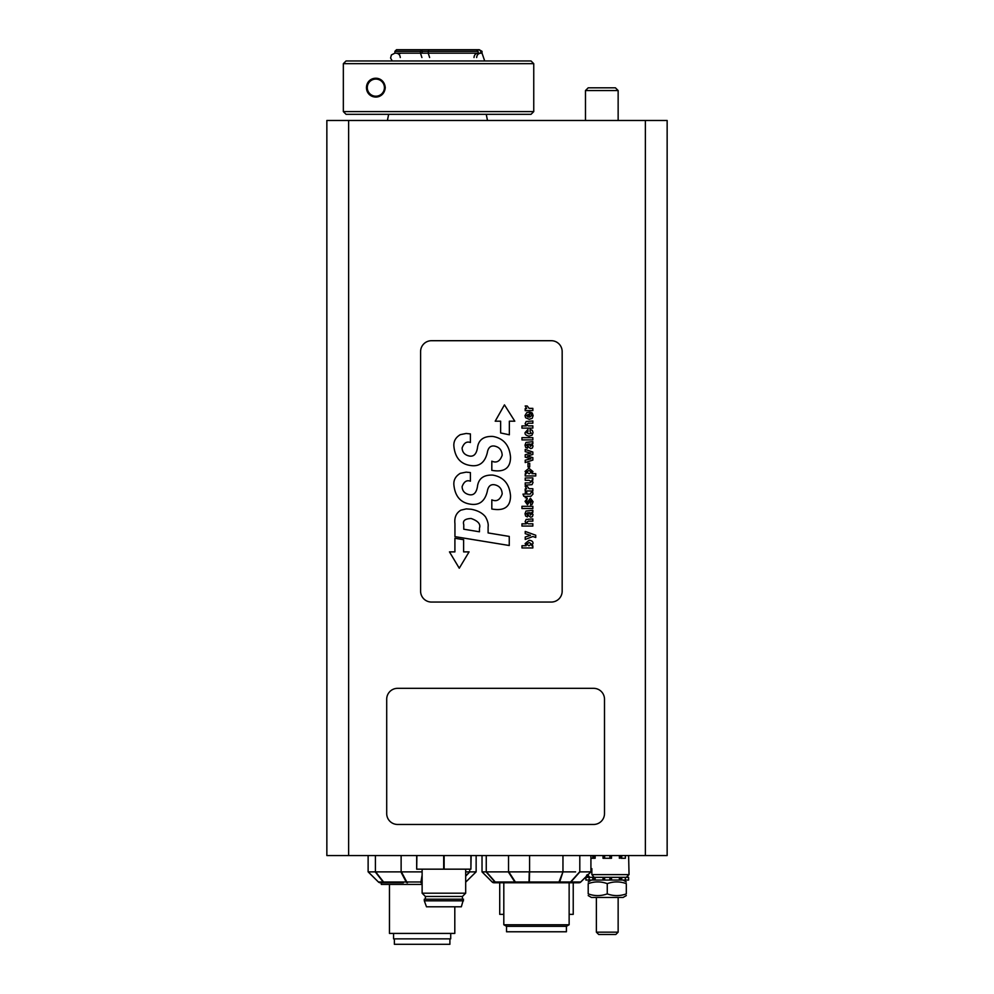 <?xml version="1.0" encoding="UTF-8"?>
<svg xmlns="http://www.w3.org/2000/svg" width="994" height="994" viewBox="0 0 994 994"><rect width="100%" height="100%" fill="white"/><g stroke="black" fill="none" stroke-linecap="round" stroke-linejoin="round"><path stroke-width="1.49" d="M463.614 539.692L454.904 538.276L454.904 551.881L449.462 551.881L459.265 568.22L469.069 551.881L463.614 551.881L463.614 539.692M500.641 432.962L509.35 434.8L509.35 421.195L514.805 421.195L504.455 404.856L495.198 421.195L500.641 421.195L500.641 432.962M521.962 428.116L521.962 425.904L526.273 425.904L525.13 423.692L526.149 421.481L532.846 420.984L532.846 423.195L528.299 423.195L526.634 424.45L528.187 425.879L532.846 425.867L532.846 428.116L521.962 428.116M521.962 439.895L521.962 437.658L532.846 437.658L532.846 439.895L521.962 439.895M530.498 446.443L529.268 443.983L531.144 444.405L531.579 445.349L530.498 446.443M532.846 443.697L531.802 443.771L533.033 446.058L532.424 447.946L530.759 448.617L528.386 447.002L527.976 443.983L526.323 445.088L527.429 446.082L527.429 448.269L525.64 447.412L525.018 445.113L526 442.405L532.846 441.684L532.846 443.697M528 466.994L528 463.254L529.715 463.254L529.715 466.994L528 466.994M528.97 470.51L531.492 472.138L529.119 473.79L526.522 472.038L528.97 470.51M525.23 473.79L526.323 473.728L525.081 471.404L528.883 468.249L532.946 471.554L531.976 473.678L535.766 473.678L535.766 475.952L525.23 475.952L525.23 473.79M527.106 490.949L525.205 491.048L525.205 488.961L526.671 488.911L525.192 486.327L527.193 486.327L529.094 488.725L532.846 488.725L532.846 490.949L527.106 490.949M530.647 502.79L531.678 501.523L530.784 500.355L527.441 504.728L525.056 501.398L527.305 498.503L526.398 501.622L527.143 502.678L530.448 498.23L533.07 501.721L532.138 504.331L530.647 504.89L530.647 502.79M521.962 526.05L521.962 523.838L526.273 523.838L525.13 521.639L526.149 519.427L532.846 518.93L532.846 521.142L528.299 521.142L526.634 522.384L528.187 523.826L532.846 523.801L532.846 526.05L521.962 526.05M491.819 461.179C496.578 463.266 500.032 461.291 502.181 455.277C501.945 450.17 499.41 447.114 494.577 446.095C490.564 445.424 488.129 447.673 487.271 452.829C484.861 462.545 479.356 466.782 470.758 465.54C460.669 464.173 455.053 457.737 453.885 446.231C453.475 441.324 455.625 437.472 460.309 434.651L466.174 433.471L470.411 433.906L470.411 442.516C466.708 441.162 463.937 442.989 462.111 447.971C462.297 452.357 464.757 455.053 469.491 456.06C473.666 456.768 476.3 454.159 477.406 448.232C478.325 439.994 483.469 436.055 492.825 436.441C503.598 438.317 509.5 445.237 510.518 457.19C510.518 473.169 497.124 471.168 491.819 470.348L491.819 461.179M479.456 528.162L479.456 531.79L463.763 529.218L463.763 524.708C462.496 520.794 464.956 518.731 471.156 518.508C478.102 520.968 480.872 524.186 479.456 528.162M454.941 536.636L454.941 523.701C454.221 517.501 456.196 512.991 460.881 510.158L466.261 508.891L471.069 509.239C477.667 510.431 482.488 513.003 485.532 516.93C487.706 520.893 488.563 524.198 488.104 526.857L488.104 532.933L509.251 536.425L509.251 545.507L454.941 536.636M491.819 499.845C496.578 501.933 500.032 499.97 502.181 493.943C501.945 488.849 499.41 485.793 494.577 484.774C490.564 484.103 488.129 486.339 487.271 491.496C484.861 501.212 479.356 505.449 470.758 504.219C460.669 502.852 455.053 496.404 453.885 484.898C453.475 480.003 455.625 476.138 460.309 473.318L466.174 472.138L470.411 472.572L470.411 481.183C466.708 479.841 463.937 481.655 462.111 486.65C462.297 491.036 464.757 493.732 469.491 494.739C473.666 495.434 476.3 492.825 477.406 486.911C478.325 478.673 483.469 474.734 492.825 475.107C503.598 476.983 509.5 483.904 510.518 495.869C510.518 511.835 497.124 509.835 491.819 509.027L491.819 499.845M526.621 544.165L529.23 542.525L531.542 544.066L528.97 545.805L526.621 544.165M521.987 547.955L521.987 545.718L526.149 545.718L525.13 543.569L529.156 540.251C531.852 540.562 533.132 541.618 532.995 543.432L531.778 545.718L532.846 545.805L532.846 547.955L521.987 547.955M525.23 537.021L530.51 535.356L525.23 533.654L525.23 531.43L535.741 535.232L535.741 537.481L532.871 536.511L525.23 539.444L525.23 537.021M530.498 515.091L529.268 512.631L531.144 513.041L531.579 513.997L530.498 515.091M532.846 512.332L531.802 512.419L533.033 514.693L532.424 516.594L530.759 517.253L528.386 515.637L527.976 512.631L526.323 513.724L527.429 514.73L527.429 516.917L525.64 516.06L525.018 513.749L526 511.04L532.846 510.332L532.846 512.332M521.962 508.53L521.962 506.306L532.846 506.306L532.846 508.53L521.962 508.53M532.747 492.341L532.983 494.08L530.945 496.317L526.758 496.317L526.758 497.77L525.292 497.77L525.292 496.317L523.788 496.317L522.981 494.105L525.292 494.105L525.292 492.291L526.758 492.291L526.758 494.105L530.2 494.105L531.281 492.341L532.747 492.341M525.23 482.898L529.765 482.898L531.442 481.717L529.069 480.276L525.23 480.276L525.23 477.99L532.846 477.878L532.846 480.052L531.827 480.127L533.045 482.376L532.014 484.662L525.23 485.159L525.23 482.898M525.23 460.197L530.982 458.793L525.23 457.19L525.23 454.73L530.982 453.127L525.23 451.636L525.23 449.425L532.846 452.034L532.846 454.457L527.205 456.022L532.846 457.625L532.846 460.085L525.23 462.558L525.23 460.197M527.938 431.682L526.534 432.651L528.957 433.831L531.293 433.272L530.088 431.644L530.088 429.445L532.337 430.427L533.045 432.601L532.038 435.198L529.032 436.155C525.975 435.471 524.658 434.291 525.081 432.601L527.938 429.495L527.938 431.682M526.497 415.666L528.212 414.349L528.212 417.095L526.497 415.666M529.603 417.182L531.641 415.616L530.597 412.262L532.25 412.995L533.132 415.654L532.188 418.325L529.218 419.306L525.615 417.741L524.981 415.591L526.82 412.522L529.603 412.075L529.603 417.182M527.106 410.597L525.205 410.696L525.205 408.609L526.671 408.559L525.192 405.974L527.193 405.974L529.094 408.372L532.846 408.372L532.846 410.597L527.106 410.597M420.599 351.59L420.599 591.169A10.884 10.884 0 0 0 431.495 602.053L551.285 602.053A10.884 10.884 0 0 0 562.169 591.169L562.169 351.59A10.884 10.884 0 0 0 551.285 340.706L431.495 340.706A10.884 10.884 0 0 0 420.599 351.59M593.617 688.333A10.884 10.884 0 0 1 604.501 699.217L604.501 813.564A10.884 10.884 0 0 1 593.617 824.461L397.6 824.461A10.884 10.884 0 0 1 386.703 813.564L386.703 699.217A10.884 10.884 0 0 1 397.6 688.333L593.617 688.333M573.463 871.887L529.268 871.887L528.994 881.976L515.352 881.976A2.721 1.516 147.5 0 1 514.805 881.976A2.721 2.063 90 0 0 516.259 882.771L573.463 882.771M485.581 875.428L492.129 881.976A2.721 2.721 -90 0 0 494.055 882.771L516.259 882.771A2.721 1.292 -90 0 1 515.352 881.976L508.804 871.887L486.128 871.887L494.875 881.976L492.129 881.976L482.065 871.887M482.14 871.887L486.128 871.887L482.028 871.887L482.028 855.548L482.028 871.887L492.142 881.976A2.721 2.721 0 0 0 494.055 882.771A2.721 2.721 -90 0 1 492.129 881.976A2.721 2.721 0 0 0 494.055 882.771A2.721 2.572 -90 0 1 493.993 882.771M516.259 882.771L529.317 882.771L529.578 871.862L508.319 871.887L514.805 881.976L495.223 881.976A2.721 0.994 138.8 0 1 494.875 881.976A2.721 2.56 90 0 0 496.677 882.771A2.721 2.063 -90 0 1 495.223 881.976L486.451 871.887M562.964 855.548L562.964 871.862L558.678 882.771A2.721 1.429 -90 0 0 559.684 881.976A2.721 1.814 -159.8 0 1 559.05 881.976L529.678 881.976A2.721 1.938 -179.4 0 1 528.994 881.976L529.317 882.771L576.334 882.771M529.578 855.548L529.578 871.862M588.199 877.329L586.845 875.962L580.819 881.976L590.821 871.887L580.707 881.976L590.921 871.887L590.921 855.548L590.921 871.862L579.614 871.887L570.593 881.976L559.684 881.976L562.964 871.862M575.613 871.887L563.25 871.887M575.613 882.771L578.893 882.771A2.721 2.721 90 0 0 580.807 881.989A2.721 2.721 90 0 1 578.893 882.771A2.721 2.572 90 0 0 580.707 881.976L570.929 881.976A2.721 0.957 -138.5 0 1 570.593 881.976A2.721 2.1 90 0 1 569.115 882.771A2.721 2.572 -90 0 0 570.929 881.976L579.9 871.887M579.8 855.548L579.8 871.862M508.53 855.548L508.53 871.862M486.252 855.548L486.252 871.862M497.335 882.771L496.627 882.771M492.129 881.976L485.308 875.155M403.34 882.771L381.336 882.771L381.298 884.411L422.127 884.411M380.317 882.771A2.721 2.684 -90 0 1 378.416 881.976L378.428 881.976A2.721 2.721 0 0 0 380.317 882.771L388.94 882.771M422.127 875.006L420.947 881.976L406.782 881.976A2.721 1.665 152.7 0 1 406.186 881.976A2.721 1.777 90 0 0 407.441 882.771A2.721 0.944 -90 0 1 406.782 881.976L401.414 871.887L375.26 871.887L383.137 881.976L378.416 881.976L368.19 871.887M375.26 871.887L368.165 871.887L378.403 881.989M400.893 871.887L406.186 881.976L383.572 881.976A2.721 1.218 141.6 0 1 383.137 881.976A2.721 2.398 90 0 0 384.84 882.771A2.721 1.777 -90 0 1 383.572 881.976L375.657 871.887M422.127 871.887L401.414 871.887M422.127 881.976L421.63 881.976A2.721 1.913 -171.2 0 1 420.947 881.976L421.009 882.771A2.721 0.895 -90 0 0 421.63 881.976L422.127 878.82M476.138 855.548L476.138 871.862L469.566 871.887L465.689 875.938M469.566 871.887L465.689 871.887M469.715 869.166L469.715 871.862M476.101 871.887L465.863 881.989L476.101 871.887M476.076 871.887L465.851 881.976A2.721 2.684 90 0 1 465.689 882.125A2.721 2.721 0 0 0 465.863 881.989M401.129 855.548L401.129 871.862M375.421 855.548L375.421 871.862M368.128 855.548L368.128 871.862M591.852 868.619L590.921 868.619L591.852 868.619L591.852 874.608L594.126 877.329L628.618 877.329L628.618 880.05L621.71 880.05L621.71 877.329M589.765 877.329L587.491 874.608M603.01 855.548L603.01 858.269L611.509 858.269L611.509 855.548M620.828 855.548L620.828 858.269L625.363 858.269L625.363 855.548M590.921 858.269L595.157 858.269L593.691 858.269L593.691 855.548M628.618 855.548L629.04 874.608L591.852 874.608M592.809 880.05L585.901 880.05L585.901 877.329L592.809 877.329L592.809 880.05L593.691 880.05L593.691 877.329L592.809 877.329M626.319 895.582L623.052 897.47L591.467 897.47L588.199 895.582M588.199 883.641C588.199 881.343 588.199 881.343 588.199 883.641C588.199 881.343 588.199 881.343 588.199 883.641L588.199 893.879C594.549 896.178 600.91 896.178 607.259 893.879C613.609 896.178 619.97 896.178 626.319 893.879C626.319 896.178 626.319 896.178 626.319 893.879C626.319 896.178 626.319 896.178 626.319 893.879L626.319 883.641C619.97 881.343 613.609 881.343 607.259 883.641C600.91 881.343 594.549 881.343 588.199 883.641M626.319 883.641C626.319 881.343 626.319 881.343 626.319 883.641C626.319 881.343 626.319 881.343 626.319 883.641M588.199 893.879C588.199 896.178 588.199 896.178 588.199 893.879C588.199 896.178 588.199 896.178 588.199 893.879M607.259 883.641L607.259 893.879M618.144 897.47L618.144 932.161L596.375 932.161L596.375 897.47M595.157 855.548L595.157 858.269M619.361 858.269L619.361 855.548M645.379 855.548L667.148 855.548L667.148 120.485L348.621 120.485L348.621 855.548L645.379 855.548L645.379 120.485M348.621 120.485L326.852 120.485L326.852 855.548L348.621 855.548M596.375 932.161L598.711 934.497L615.808 934.497L618.144 932.161M416.685 855.548L416.685 869.166L416.908 855.548M443.684 855.548L443.684 869.166L416.908 869.166M470.907 855.548L470.907 869.166L444.132 869.166L444.132 855.548M470.907 869.166L471.131 855.548M424.314 900.812L426.488 906.801L461.34 906.801L463.515 899.185L424.314 899.185L424.314 900.812L463.515 900.812M426.488 906.801L461.34 906.801M422.127 869.166L422.127 893.196L425.395 896.464L462.421 896.464L465.689 893.196L465.689 869.166M425.395 896.464L425.395 899.185M422.127 893.196L465.689 893.196M506.53 926.333L566.418 926.333L566.418 931.776L506.53 931.776L506.53 926.333L503.809 924.755L569.14 924.755L569.14 882.771M389.462 884.411L389.462 933.416L454.805 933.416L454.805 907.348M393.549 933.416L393.549 938.858L450.717 938.858L450.717 933.416M394.369 938.858L394.369 944.3L449.897 944.3L449.897 938.858M533.753 63.678L531.032 60.957L346.061 60.957L343.34 63.678L533.753 63.678L533.753 111.601L343.34 111.601L346.061 114.322L531.032 114.322L533.753 111.601M379.497 96.319A9.418 9.418 0 0 1 372.017 96.244M385.262 87.646C384.057 100.642 366.811 99.711 366.438 87.646C366.811 75.569 384.057 74.637 385.262 87.646M346.061 60.957L343.34 63.678L343.34 111.601L346.061 114.322M375.856 79.085A8.548 8.548 0 0 1 383.262 91.92A8.548 8.548 0 0 1 368.439 91.92A8.548 8.548 0 0 1 375.856 79.085M421.009 49.7L396.544 49.7L394.904 51.328L420.474 51.328L421.729 49.7L422.264 53.167M422.264 51.328L478.139 51.328L476.586 49.7L428.737 49.7L428.203 53.167L478.139 53.167C475.629 53.427 474.25 54.881 474.001 57.528M480.798 53.167L482.028 53.167L482.028 51.328L480.798 51.328L480.798 53.167C478.288 53.427 476.909 54.881 476.66 57.528M477.182 49.7L479.245 49.7L480.798 51.328M482.028 51.328L479.245 49.7M428.737 49.7L421.729 49.7M478.139 53.167L478.139 51.328M400.271 57.528C400.023 54.881 398.644 53.427 396.134 53.167M429.632 57.528L428.203 53.167M484.699 60.957L482.028 53.167L394.904 53.167L420.474 53.167L420.474 51.328M420.474 53.167L421.903 57.528M398.793 53.167L400.358 53.49M618.144 90.541L615.423 87.82L588.199 87.82L585.478 90.541L618.144 90.541L618.144 120.485M620.828 877.329L620.828 880.05L621.71 880.05M625.363 877.329L625.363 880.05M620.828 880.05L619.361 880.05L619.361 877.329M595.157 877.329L595.157 880.05L593.691 880.05M589.156 880.05L589.156 877.329M611.509 877.329L611.509 880.05L619.361 880.05M611.509 880.05L610.651 880.05L610.651 877.329M609.906 877.329L609.906 880.05L610.651 880.05M609.906 880.05L604.613 880.05L604.613 877.329M603.867 877.329L603.867 880.05L604.613 880.05M603.867 880.05L603.01 880.05L603.01 877.329M595.157 880.05L603.01 880.05M499.721 882.771L499.721 914.356L503.809 914.356M569.14 914.356L573.227 914.356L573.227 882.771M580.819 881.976A2.721 2.721 0 0 1 578.893 882.771A2.721 2.721 0 0 0 580.807 881.976L586.895 875.913M465.689 876.174L469.777 871.887M621.71 858.269L621.71 855.548M592.809 855.548L592.809 858.269M609.906 855.548L609.906 858.269M610.651 858.269L610.651 855.548M603.867 855.548L603.867 858.269M604.613 858.269L604.613 855.548M484.973 874.819L482.028 871.887M626.319 877.329L629.04 874.608M591.467 880.05L588.199 881.939M623.052 880.05L626.319 881.939M586.572 875.155L588.746 877.329M462.421 899.185L462.421 896.464M503.809 924.755L503.809 882.771M566.418 926.333L569.14 924.755M387.399 120.485L388.654 114.322M487.495 120.485L486.24 114.322M392.232 60.957L390.58 58.037L391.4 54.931L394.904 53.167L394.904 51.328M585.478 120.485L585.478 90.541"/></g></svg>
